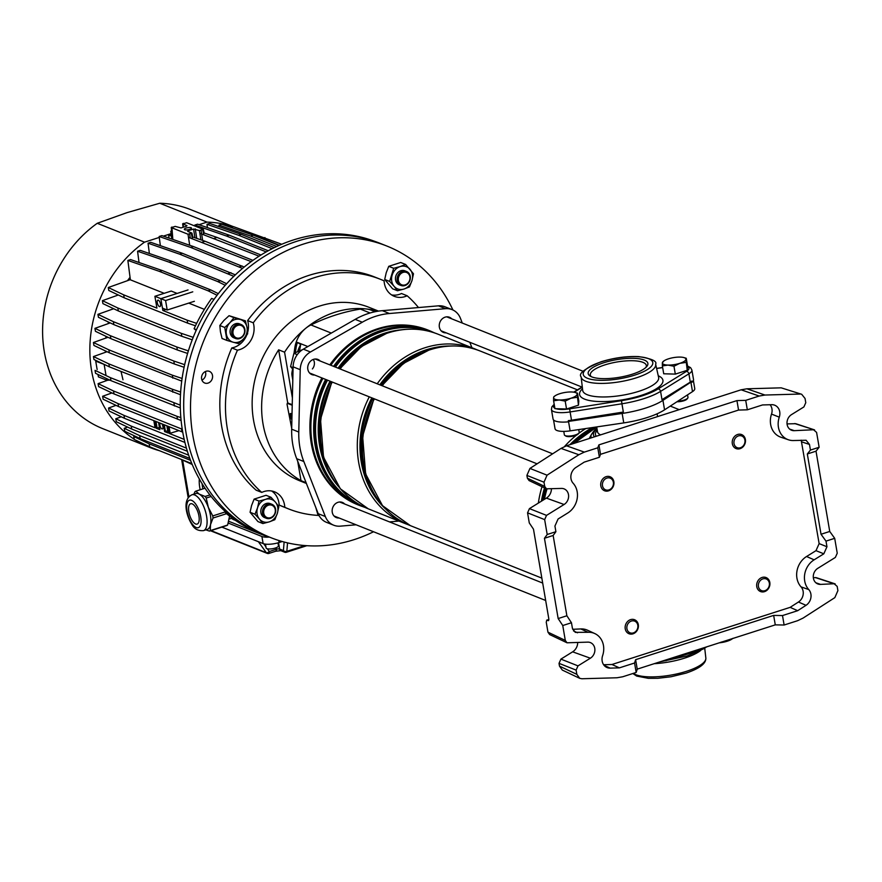 <?xml version="1.0" encoding="UTF-8"?>
<svg xmlns="http://www.w3.org/2000/svg" width="882" height="882" viewBox="0 0 882 882"><rect width="100%" height="100%" fill="white"/><g stroke="black" fill="none" stroke-linecap="round" stroke-linejoin="round"><path stroke-width="1.32" d="M579.683 678.313L562.33 670.088L559.486 666.119L576.839 674.344L579.683 678.313L581.844 678.754L616.959 677.773L622.725 676.77L636.176 672.459L634.566 662.999L619.396 667.861L611.954 664.499L790.14 607.356L797.67 610.697L806.016 605.317A10.044 8.644 111.8 0 0 810.9 594.115A10.044 8.644 111.8 0 0 808.739 589.551A18.831 16.207 -68.2 0 1 804.704 580.995A18.831 16.207 -68.2 0 1 814.13 559.816L823.821 553.808L815.993 550.666L819.135 543.61L801.187 440.173M790.14 607.356L798.442 602.02A9.636 8.291 111.8 0 0 803.127 591.271A9.636 8.291 111.8 0 0 801.065 586.894A19.239 16.56 -68.2 0 1 796.931 578.151A19.239 16.56 -68.2 0 1 806.567 556.509L815.993 550.666M770.063 404.739A9.636 8.291 111.8 0 1 771.959 408.917A9.636 8.291 111.8 0 1 771.518 414.088L779.28 417.164A10.044 8.644 111.8 0 0 779.732 411.762A10.044 8.644 111.8 0 0 774.385 405.092A10.044 8.644 111.8 0 0 771.717 404.695L762.5 404.948L747.33 409.81L738.554 410.064L736.944 400.604L598.911 444.87L597.776 447.802L584.325 452.113L578.835 454.726L547.049 475.189L543.996 482.2L544.712 486.423L546.421 488.804L561.349 488.43A8.787 7.563 -68.2 0 1 564.436 489.025A8.787 7.563 -68.2 0 1 568.614 496.379A8.787 7.563 -68.2 0 1 564.094 504.493L546.542 515.386L544.657 519.619L527.557 512.85L529.443 508.616L546.542 515.386M619.396 667.861L610.179 668.126A10.044 8.644 111.8 0 1 606.794 667.442A10.044 8.644 111.8 0 1 602.615 655.657A18.831 16.207 111.8 0 0 603.464 645.536A18.831 16.207 111.8 0 0 594.788 633.563A18.831 16.207 111.8 0 0 588.151 632.295L575.262 632.35L572.429 628.381L571.459 622.747L562.76 625.536L565.296 640.409L567.005 642.791L587.621 642.14A8.787 7.563 111.8 0 1 590.719 642.735A8.787 7.563 111.8 0 1 594.766 648.325A8.787 7.563 111.8 0 1 590.367 658.204L577.997 665.877L576.111 670.111L559.023 663.352L560.908 659.119L577.997 665.877M594.788 633.563L587.544 630.222A19.239 16.56 111.8 0 0 580.764 628.932L572.661 629.307M815.894 582.782L820.547 584.391A8.787 7.563 -68.2 0 1 818.077 584.038A8.787 7.563 -68.2 0 1 813.402 578.206A8.787 7.563 -68.2 0 1 817.801 568.328L835.353 557.435L837.239 553.201L834.703 538.329L825.993 541.118L826.963 546.752L823.821 553.808M560.908 659.119L572.639 651.831A9.79 8.423 111.8 0 0 577.688 642.614M576.839 674.344L576.111 670.111M636.176 672.459L637.245 669.129L775.278 624.864L773.657 615.404L635.624 659.67L634.566 662.999M813.325 577.633L816.313 577.677L835.155 583.884L834.118 583.741L837.172 586.387L837.9 590.62L834.846 597.621L803.061 618.095L797.571 620.707L784.12 625.018L775.278 624.864M759.17 396.04L741.123 389.8L746.889 388.797L764.937 395.037L759.17 396.04L745.709 400.351L736.944 400.604M741.123 389.8L566.509 445.796L584.325 452.113M571.459 622.747L566.872 615.768L553.146 535.484L555.903 531.703L554.932 526.058L558.074 519.002L567.765 512.993A18.831 16.207 -68.2 0 0 573.146 483.259A10.044 8.644 111.8 0 1 575.88 467.493L584.226 462.124L599.396 457.262L597.776 447.802M555.903 531.703L547.193 534.492L544.657 519.619M797.67 610.697L782.499 615.559L773.657 615.404M599.396 457.262L600.521 454.329L738.554 410.064M543.996 482.2L526.896 475.42L527.37 478.187L544.712 486.423M526.896 475.42L529.95 468.419L547.049 475.189M578.835 454.726L561.018 448.409L529.95 468.419M561.018 448.409L566.509 445.796M746.889 388.797L781.209 387.837L801.683 394.287L781.209 387.837M787.053 423.911L795.729 423.691L814.56 429.898L794.693 423.547M559.486 666.119L559.023 663.352M567.005 642.791L549.651 634.555L547.954 632.173L546.234 622.108L546.928 620.222L548.67 620.498M548.417 620.696L548.802 618.8L533.478 529.178L529.277 522.916L527.557 512.85M551.415 488.904A9.79 8.423 -68.2 0 1 546.366 498.121L529.443 508.616M546.421 488.804L529.068 480.569L527.37 478.187M548.869 619.605L546.608 620.211L548.869 619.484M553.146 535.484L544.448 538.274L558.163 618.558L562.76 625.536M544.448 538.274L547.193 534.492M834.703 538.329L829.742 531.46L816.015 451.176L819.135 447.273L816.589 432.401L813.535 429.755L794.274 430.67A8.787 7.563 111.8 0 1 791.804 430.328A8.787 7.563 111.8 0 1 786.998 423.106A8.787 7.563 111.8 0 1 791.529 414.606L803.899 406.933L805.773 402.699L805.057 398.477L801.683 394.287M784.12 625.018L782.499 615.559M820.547 584.391L834.118 583.741L815.277 577.534M816.015 451.176L807.317 453.976L821.032 534.26L825.993 541.118M807.317 453.976L810.437 450.074L809.467 444.429L801.749 441.893M764.937 395.037L800.051 394.056M747.33 409.81L745.709 400.351M779.28 417.164A18.831 16.207 111.8 0 0 788.431 439.787A18.831 16.207 111.8 0 0 793.734 440.526L806.093 440.25L809.467 444.429M819.135 447.273L810.437 450.074M611.954 664.499L603.63 664.741M771.518 414.088A19.239 16.56 111.8 0 0 780.879 437.218L788.431 439.787M829.742 531.46L821.032 534.26M566.872 615.768L558.163 618.558M600.521 454.329L598.911 444.87M637.245 669.129L635.624 659.67M333.572 366.361A94.021 80.946 -68.2 0 1 381.388 330.309A94.021 80.946 -68.2 0 1 431.386 331.544L428.63 330.441A94.021 80.946 111.8 0 0 378.632 329.207A94.021 80.946 111.8 0 0 330.816 365.258M589.198 438.519L591.249 434.815M322.889 378.323A94.021 80.946 111.8 0 0 358.908 505.099L361.664 506.191A94.021 80.946 -68.2 0 1 325.645 379.414M692.502 391.619L690.893 382.16L662.944 400.373A47.077 13.88 -9.7 0 1 622.152 413.449L623.761 422.908A47.077 13.88 -9.7 0 0 664.554 409.832L692.502 391.619A15.689 4.631 -9.7 0 0 694.751 388.598L693.373 380.517M553.532 419.898L555.043 428.762A15.689 4.631 -9.7 0 0 570.136 430.868L623.761 422.908M622.152 413.449L568.515 421.409L570.136 430.868M591.37 437.825A38.124 11.234 170.3 0 1 591.293 434.727C593.509 431.287 595.152 429.413 596.21 429.115L596.21 429.115A3.142 2.569 54.2 0 1 597.004 428.762M320.199 361.025A8.159 7.023 111.8 0 0 317.917 359.437A8.159 7.023 111.8 0 0 313.584 359.327A8.159 7.023 111.8 0 0 307.763 366.835A8.159 7.023 111.8 0 0 311.875 374.596A8.159 7.023 111.8 0 0 314.609 375.015M344.642 503.997A8.159 7.023 111.8 0 0 342.359 502.409A8.159 7.023 111.8 0 0 338.027 502.31A8.159 7.023 111.8 0 0 332.194 509.818A8.159 7.023 111.8 0 0 336.307 517.569A8.159 7.023 111.8 0 0 339.052 517.988M451.727 318.843A8.159 7.023 111.8 0 0 449.445 317.255A8.159 7.023 111.8 0 0 445.112 317.156A8.159 7.023 111.8 0 0 439.291 324.664A8.159 7.023 111.8 0 0 443.392 332.415A8.159 7.023 111.8 0 0 446.138 332.834M375.137 311.721L371.543 310.288A27.452 23.638 111.8 0 0 366.14 308.943A27.452 23.638 111.8 0 0 360.363 309.097A200.853 172.916 111.8 0 0 335.325 315.106A200.853 172.916 111.8 0 0 310.938 324.951A27.452 23.638 111.8 0 0 305.701 328.325A93.404 80.405 -68.2 0 1 334.84 312.272A93.404 80.405 -68.2 0 1 366.14 308.943A93.404 80.405 -68.2 0 1 377.827 311.225M363.031 506.72A94.154 81.056 -68.2 0 1 358.864 505.21A94.154 81.056 -68.2 0 1 322.79 378.279M330.717 365.225A94.154 81.056 -68.2 0 1 378.61 329.085A94.154 81.056 -68.2 0 1 428.674 330.331A94.154 81.056 -68.2 0 1 432.742 332.106M358.412 505.033A94.154 81.056 -68.2 0 1 357.971 504.857A94.154 81.056 -68.2 0 1 321.897 377.926M329.824 364.861A94.154 81.056 -68.2 0 1 377.717 328.732A94.154 81.056 -68.2 0 1 427.792 329.978A94.154 81.056 -68.2 0 1 428.233 330.155M452.091 309.626L444.969 306.782A18.831 16.207 111.8 0 0 438.409 305.833L382.314 310.673A75.323 64.849 111.8 0 0 368.478 313.474A75.323 64.849 111.8 0 0 355.17 319.372L303.342 349.151A18.831 16.207 111.8 0 0 293.111 366.846L291.666 429.192A75.323 64.849 111.8 0 0 296.705 458.695L318.204 513.677A18.831 16.207 111.8 0 0 326.549 522.365L333.672 525.198A18.831 16.207 -68.2 0 1 325.326 516.521L303.827 461.529A75.323 64.849 -68.2 0 1 298.778 432.037L300.222 369.69A18.831 16.207 -68.2 0 1 310.453 351.995L362.293 322.217A75.323 64.849 -68.2 0 1 375.6 316.318A75.323 64.849 -68.2 0 1 389.436 313.518L445.531 308.678A18.831 16.207 -68.2 0 1 452.091 309.626A18.831 16.207 -68.2 0 1 460.437 318.303L462.289 323.066M306.385 483.446L299.825 480.833A93.404 80.405 -68.2 0 1 252.781 392.06A93.404 80.405 -68.2 0 1 319.416 306.12A93.404 80.405 -68.2 0 1 369.084 307.344L378.532 311.114M306.076 482.675L301.005 480.646A93.404 80.405 -68.2 0 1 278.646 349.823L284.577 352.194A93.404 80.405 -68.2 0 1 305.701 328.325A27.452 23.638 111.8 0 0 294.82 347.795L294.015 353.252M292.383 397.881L284.577 352.194M469.808 342.282L471.936 347.74M398.851 521.042A75.323 64.849 -68.2 0 1 396.327 521.317L389.491 521.901M356.074 524.79L340.22 526.157A18.831 16.207 -68.2 0 1 333.672 525.198M307.851 346.56L297.454 342.414A27.452 23.638 111.8 0 0 296.01 348.269L295.371 352.546M301.005 480.646L297.686 461.187M287.764 403.151L278.646 349.823M297.719 351.444A27.618 23.781 -68.2 0 1 300.696 344.564M300.707 344.509L297.454 342.414M210.192 371.774A6.273 5.402 111.8 0 0 209.387 371.366A6.273 5.402 111.8 0 0 202.254 374.707A6.273 5.402 111.8 0 0 203.929 382.601A6.273 5.402 111.8 0 0 204.734 383.02A6.273 5.402 111.8 0 0 211.867 379.679A6.273 5.402 111.8 0 0 210.192 371.774M246.773 335.017A20.088 17.287 -68.2 0 1 231.801 347.938L237.445 350.187A20.088 17.287 111.8 0 0 253.266 322.823A123.656 106.457 -68.2 0 1 380.296 279.252A123.656 106.457 -68.2 0 1 384.1 280.873A20.088 17.287 111.8 0 0 391.751 295.018A20.088 17.287 111.8 0 0 394.32 296.341A20.088 17.287 111.8 0 0 407.153 295.768L401.519 293.519A20.088 17.287 -68.2 0 1 391.619 294.93M373.538 531.758A156.919 135.089 -68.2 0 1 270.642 537.579A156.919 135.089 -68.2 0 1 250.532 527.182A156.919 135.089 -68.2 0 1 208.659 329.736A156.919 135.089 -68.2 0 1 387 246.1A156.919 135.089 -68.2 0 1 407.098 256.497A156.919 135.089 -68.2 0 1 452.94 310.001M390.737 521.791A156.919 135.089 -68.2 0 1 390.164 522.177M270.642 537.579L263.817 534.856A156.919 135.089 -68.2 0 1 243.719 524.459A156.919 135.089 -68.2 0 1 201.835 327.013A156.919 135.089 -68.2 0 1 380.175 243.377L387 246.1M253.266 322.823L247.633 320.574A123.656 106.457 -68.2 0 1 374.663 277.003L380.296 279.252M407.153 295.768A123.656 106.457 -68.2 0 1 418.498 307.553M318.215 515.397A123.656 106.457 -68.2 0 1 288.601 508.925A123.656 106.457 -68.2 0 1 284.798 507.315A20.088 17.287 111.8 0 0 274.578 491.836A20.088 17.287 111.8 0 0 261.756 492.41L256.111 490.16A123.656 106.457 -68.2 0 1 231.801 347.938M288.601 508.925L282.968 506.676A123.656 106.457 -68.2 0 1 279.164 505.055L284.798 507.315M205.352 371.554A6.273 5.402 -68.2 0 1 201.934 380.109M247.633 320.574A20.088 17.287 -68.2 0 1 247.588 332.646M271.645 490.998A20.088 17.287 -68.2 0 1 279.164 505.055M261.756 492.41A123.656 106.457 -68.2 0 1 237.445 350.187M636.187 630.972A6.273 5.402 111.8 0 0 636.363 622.273A6.273 5.402 111.8 0 0 628.535 622.979A6.273 5.402 111.8 0 0 628.359 631.666A6.273 5.402 111.8 0 0 636.187 630.972M627.179 621.942A7.53 6.483 -68.2 0 1 634.566 619.737A7.53 6.483 -68.2 0 1 636.352 631.534A7.53 6.483 -68.2 0 1 628.976 633.728A7.53 6.483 -68.2 0 1 627.179 621.942M767.891 580.102A6.273 5.402 111.8 0 0 760.063 580.797A6.273 5.402 111.8 0 0 759.887 589.485A6.273 5.402 111.8 0 0 767.704 588.79A6.273 5.402 111.8 0 0 767.891 580.102M758.498 590.19A7.53 6.483 -68.2 0 1 757.892 580.896A7.53 6.483 -68.2 0 1 766.083 577.556A7.53 6.483 -68.2 0 1 768.09 578.923A7.53 6.483 -68.2 0 1 768.696 588.217A7.53 6.483 -68.2 0 1 760.505 591.546A7.53 6.483 -68.2 0 1 758.498 590.19M735.632 437.825A6.273 5.402 111.8 0 0 735.445 446.512A6.273 5.402 111.8 0 0 743.272 445.818A6.273 5.402 111.8 0 0 743.449 437.119A6.273 5.402 111.8 0 0 735.632 437.825M743.438 446.38A7.53 6.483 -68.2 0 1 736.062 448.574A7.53 6.483 -68.2 0 1 734.265 436.788A7.53 6.483 -68.2 0 1 741.652 434.583A7.53 6.483 -68.2 0 1 743.438 446.38M603.916 488.694A6.273 5.402 111.8 0 0 611.744 487.989A6.273 5.402 111.8 0 0 611.921 479.301A6.273 5.402 111.8 0 0 604.104 480.006A6.273 5.402 111.8 0 0 603.916 488.694M612.13 478.132A7.53 6.483 -68.2 0 1 612.725 487.426A7.53 6.483 -68.2 0 1 604.534 490.756A7.53 6.483 -68.2 0 1 602.527 489.389A7.53 6.483 -68.2 0 1 601.932 480.095A7.53 6.483 -68.2 0 1 610.124 476.765A7.53 6.483 -68.2 0 1 612.13 478.132M315.844 507.635L318.06 515.331L319.196 515.783M313.286 359.437A7.53 6.483 -68.2 0 1 312.393 368.941M302.526 349.647L293.915 353.296L290.575 366.614L293.045 369.459M293.915 353.296L297.278 354.641M290.575 366.614L293.089 367.618M291.997 414.606A3.142 1.301 -107.8 0 0 290.939 413.548A3.142 1.301 -107.8 0 0 290.487 413.515A3.142 1.301 -107.8 0 0 290.057 416.348A3.142 1.301 -107.8 0 0 291.887 419.435M292.802 380.142L291.942 375.159A7.276 6.273 -68.2 0 1 291.975 372.38L292.615 368.985M299.538 350.705L300.674 344.697A1.257 0.617 96.9 0 1 301.049 343.848M287.973 403.162L292.229 404.629M292.218 405.246L287.422 403.339L287.036 404.276L291.666 428.167M291.909 418.355A3.142 1.301 72.2 0 1 290.983 413.57M267.246 536.157A156.919 135.089 -68.2 0 1 260.135 533.312A156.919 135.089 -68.2 0 1 186.025 432.72A156.919 135.089 -68.2 0 1 235.582 279.351A156.919 135.089 -68.2 0 1 376.449 241.966A156.919 135.089 -68.2 0 1 383.56 244.799M260.135 533.312L256.629 531.769A156.787 134.979 -68.2 0 1 253.487 530.325A156.787 134.979 -68.2 0 1 227.942 513.82A156.787 134.979 -68.2 0 1 182.585 431.265A156.787 134.979 -68.2 0 1 196.477 329.703A156.787 134.979 -68.2 0 1 214.006 299.384A156.787 134.979 -68.2 0 1 372.843 240.665L376.449 241.966M196.157 330.397L194.095 328.754L196.477 329.703M194.095 328.754A156.787 134.979 -68.2 0 1 211.636 298.436L214.006 299.384M253.487 530.325L251.105 529.376A156.787 134.979 -68.2 0 1 225.572 512.883L225.946 512.1M225.572 512.883L227.942 513.82M189.63 229.408A3.638 1.069 -9.7 0 0 191.493 228.107A3.638 1.069 -9.7 0 0 186.19 228.03A3.638 1.069 -9.7 0 0 184.316 229.331A3.638 1.069 -9.7 0 0 189.63 229.408M203.235 229.353L186.62 222.727L182.817 223.94L186.973 225.605L186.477 226.189L181.03 227.931L175.198 226.387L171.395 227.611L188.009 234.237L191.813 233.013L187.657 231.36L188.153 230.775L193.588 229.033L199.431 230.577L203.235 229.353L202.739 229.937L203.786 234.667M171.891 227.027L172.828 239.419M192.452 238.702L191.317 233.598L191.813 233.013M187.657 231.36L188.153 230.775L188.34 231.635M183.313 223.355L183.213 227.236M186.973 225.605L186.477 226.189M159.289 237.423L144.527 242.164L97.252 223.289A118.001 101.584 111.8 0 0 65.654 255.989A118.001 101.584 111.8 0 0 64.386 257.919A118.001 101.584 111.8 0 0 57.617 269.638A118.001 101.584 111.8 0 0 56.569 271.711A118.001 101.584 111.8 0 0 81.287 416.293A118.001 101.584 111.8 0 0 82.886 417.517A118.001 101.584 111.8 0 0 92.764 423.9A118.001 101.584 111.8 0 0 94.517 424.848A118.001 101.584 111.8 0 0 102.841 428.685L150.116 447.56A118.001 101.584 111.8 0 0 159.399 450.68M97.252 223.289L126.964 212.65L159.763 203.246L207.038 222.11L199.023 224.69M144.527 242.164A118.001 101.584 111.8 0 0 134.207 439.236M135.42 440.019A118.001 101.584 111.8 0 0 150.116 447.56M233.091 226.707A118.001 101.584 111.8 0 0 207.038 222.11M171.097 233.642L163.346 236.122M233.289 226.641L190.347 209.497A118.001 101.584 111.8 0 0 159.763 203.246M188.031 289.935L160.833 298.656L162.453 308.116L167.194 310.012L165.584 300.553L154.901 296.286L156.919 308.116L123.701 294.853L108.277 287.521L130.349 279.649M192.772 291.832L165.584 300.553M194.393 301.291L167.194 310.012M265.449 544.128L266.099 547.942A6.273 1.852 -9.7 0 0 275.25 548.064A6.273 1.852 -9.7 0 0 278.469 545.826L277.962 542.86M282.24 541.515L279.087 542.518A11.929 3.517 170.3 0 1 263.123 543.588L221.856 527.116M269.385 537.083A11.929 3.517 170.3 0 1 261.91 536.488L228.074 522.993M267.323 548.78L269.308 551.515A2.514 1.125 144.1 0 1 266.342 552.705L258.371 541.691M287.532 542.871L286.837 551.338A2.514 1.61 -175.3 0 1 283.42 550.566L284.125 542.022M199.321 479.003A21.344 8.853 -107.8 0 0 199.784 487.702A21.344 8.853 -107.8 0 0 200.181 489.753M202.077 483.667A21.344 8.853 -107.8 0 0 202.507 486.831A21.344 8.853 -107.8 0 0 202.904 488.882M192.21 464.483L181.67 459.621L188.164 497.646M266.882 536.08A8.787 2.591 170.3 0 1 264.622 535.617L228.471 521.185M122.995 379.778L121.032 371.498M106.557 378.543L106.843 380.252L109.952 380.164M106.843 380.252L98.409 376.879L97.99 374.475M104.418 364.487L95.719 361.146L97.152 369.58M104.153 364.509L106.049 375.589M96.645 360.793L95.719 361.146M171.428 236.167L168.638 235.053L169.013 238.096M171.174 234.237L168.638 235.053M160.182 423.184A3.142 1.301 -107.8 0 0 159.951 425.367A3.142 1.301 -107.8 0 0 162.387 428.95A3.142 1.301 -107.8 0 0 162.916 426.557A3.142 1.301 -107.8 0 0 161.847 423.845M160.48 304.025A3.385 1.4 -107.8 0 0 157.845 300.156A3.385 1.4 -107.8 0 0 157.283 302.747A3.385 1.4 -107.8 0 0 159.918 306.616A3.385 1.4 -107.8 0 0 160.48 304.025M130.051 277.312A100.427 86.458 111.8 0 0 127.515 280.652M112.664 308.259A100.427 86.458 111.8 0 0 112.312 309.218M108.453 322.062A100.427 86.458 111.8 0 0 108.078 323.661M105.994 336.329A100.427 86.458 111.8 0 0 105.818 338.082M105.399 350.904A100.427 86.458 111.8 0 0 105.443 352.293M159.422 427.483L156.301 428.266L155.078 421.144M158.639 422.566L159.863 429.688L156.301 428.266M178.87 430.637L169.355 433.481L168.131 426.348M184.195 439.401L169.355 433.481M166.952 425.874L168.164 433.007L164.603 431.585L163.391 424.451M167.723 430.802L164.603 431.585M110.448 377.683L95.024 370.352L95.532 373.307L110.956 380.638L110.448 377.683L180.259 405.147M110.36 335.689L173.82 361.025L174.327 363.979L110.856 338.644L110.36 335.689L94.925 328.358L110.228 322.9M110.856 338.644L95.432 331.312L94.925 328.358M173.82 361.025L184.658 364.674M174.327 363.979L184.095 367.265M113.359 321.676L113.866 324.631L177.337 349.967L176.83 347.012L113.359 321.676L97.935 314.345L113.668 308.733M113.866 324.631L98.442 317.3L97.935 314.345M176.83 347.012L188.373 350.893M177.337 349.967L187.601 353.428M208.097 290.817L210.809 289.946L162.178 270.531L159.455 271.402L208.097 290.817L217.06 295.261M162.178 270.531L130.591 259.573L127.868 260.444L159.455 271.402M210.809 289.946L218.295 293.651M204.392 309.362L188.726 303.11M164.184 293.309L130.371 279.815L127.868 260.444M165.915 309.494L162.85 310.475L187.171 320.188L187.679 323.143L124.208 297.807L108.784 290.476L108.277 287.521M124.208 297.807L123.701 294.853M162.85 310.475L160.833 298.656L177.15 293.419L171.218 291.06L154.901 296.286M187.171 320.188L196.653 323.374M187.679 323.143L195.484 325.767M117.835 307.994L181.306 333.341L181.813 336.296L118.342 310.949L117.835 307.994L102.411 300.663L118.298 294.996M118.342 310.949L102.918 303.617L102.411 300.663M181.306 333.341L193.202 337.343M181.813 336.296L192.232 339.802M140.293 250.356L137.57 251.227L169.157 262.175L171.869 261.304L140.293 250.356M169.157 262.175L217.788 281.601L220.511 280.73L171.869 261.304M217.788 281.601L225.263 285.294M220.511 280.73L226.641 283.75M139.025 262.505L137.57 251.227M149.378 253.509L148.055 243.2L150.767 242.33L182.354 253.288L179.63 254.159L233.818 276.32M235.351 274.853L182.354 253.288M148.055 243.2L179.63 254.159M230.996 272.703L228.273 273.574M160.359 245.659L159.168 236.497L190.755 247.456L242.539 268.426M159.168 236.497L161.891 235.626L193.478 246.574L190.755 247.456M244.204 267.037L193.478 246.574M242.109 266L239.397 266.871M251.006 261.568L188.483 237.335M171.803 239.066L170.777 231.194L171.736 231.525M192.011 236.74L205.087 241.271L202.364 242.142M252.914 260.366L205.087 241.271M171.659 230.908L170.777 231.194M259.099 256.188L199.839 233.3M203.345 232.694L217.027 237.445L214.315 238.316M260.995 254.997L217.027 237.445M194.977 226.057L194.856 225.053L226.431 236.012L266.221 251.888M194.856 225.053L197.568 224.182L229.155 235.141L226.431 236.012M268.26 250.753L229.155 235.141M281.722 244.259L233.377 226.608L230.864 227.424M255.802 236.2L262.252 238.438L264.964 237.567M279.362 245.273L262.252 238.438M278.966 245.45L253.288 235.196L250.565 236.067L276.672 246.497M253.288 235.196L221.702 224.237L218.979 225.119L250.565 236.067M219.188 226.718L218.979 225.119M207.413 227.6L206.994 224.304L238.57 235.251L272.196 248.68M206.994 224.304L209.707 223.433L241.293 234.38L238.57 235.251M274.379 247.588L241.293 234.38M172.828 378.124L172.321 375.17L108.861 349.834L93.426 342.503L93.933 345.457L109.357 352.789L181.725 381.112M93.426 342.503L108.012 337.299M172.321 375.17L182.089 378.455M109.357 352.789L108.861 349.834M172.861 392.192L172.354 389.238L108.883 363.902L93.459 356.56L93.966 359.525L109.39 366.857L180.479 394.75M93.459 356.56L107.086 351.709M172.354 389.238L180.645 392.027M109.39 366.857L108.883 363.902M110.956 380.638L180.314 407.958M174.427 405.974L173.919 403.019M177.491 419.27L176.984 416.315L113.513 390.98L98.089 383.648L98.597 386.603L114.021 393.934L181.108 420.493M98.089 383.648L107.67 380.23M176.984 416.315L180.843 417.616M114.021 393.934L113.513 390.98M182.023 431.893L181.516 428.939L118.045 403.603L102.621 396.272L103.128 399.226L118.552 406.558L182.728 432.136M102.621 396.272L111.937 392.942M181.516 428.939L182.243 429.181M118.552 406.558L118.045 403.603M184.911 442.444L124.483 418.322L109.048 410.99L108.552 408.024L116.027 405.356M153.898 420.67L155.111 427.792L123.976 415.367L108.552 408.024M124.483 418.322L123.976 415.367M187.381 451.264L131.716 429.049L116.292 421.717L115.785 418.752L121.275 416.8M186.433 448.133L131.209 426.094L115.785 418.752M131.716 429.049L131.209 426.094M191.846 463.634L149.675 446.799L134.251 439.457L133.744 436.502L134.913 436.094M190.534 460.349L149.168 443.833L133.744 436.502M149.675 446.799L149.168 443.833M189.806 458.408L140.161 438.586L124.726 431.254L124.23 428.299L127.603 427.086M188.66 455.189L139.654 435.631L124.23 428.299M140.161 438.586L139.654 435.631M205.021 488.209L195.837 491.153L199.343 494.174A18.831 7.806 -107.8 0 0 195.749 493.556L191.945 494.78A18.831 7.806 72.2 0 1 200.39 500.326A18.831 7.806 72.2 0 1 206.939 518.781A18.831 7.806 72.2 0 1 203.444 530.644L207.259 529.421A18.831 7.806 -107.8 0 0 210.511 524.68A18.831 7.806 -107.8 0 0 208.339 507.359A18.831 7.806 -107.8 0 0 204.205 499.113A18.831 7.806 -107.8 0 0 199.343 494.174L205.12 496.456L209.894 494.934M211.118 496.489L206.212 498.054A21.113 8.754 -107.8 0 0 205.671 497.239A21.113 8.754 -107.8 0 0 205.12 496.456M195.418 506.918A10.672 4.421 -107.8 0 0 190.633 503.765A10.672 4.421 -107.8 0 0 188.649 510.491A10.672 4.421 -107.8 0 0 192.364 520.942A10.672 4.421 -107.8 0 0 197.149 524.095A10.672 4.421 -107.8 0 0 199.123 517.37A10.672 4.421 -107.8 0 0 195.418 506.918M227.633 525.033A21.113 8.754 72.2 0 1 226.806 525.529L209.453 531.096A21.113 8.754 -107.8 0 0 210.28 530.589L227.633 525.033L229.574 516.113M195.837 491.153A21.113 8.754 -107.8 0 0 195.01 491.649L193.842 494.174M206.212 498.054L208.339 507.359L212.76 515.926L225.616 511.803M226.542 513.688L213.025 518.032L210.511 524.68L210.28 530.589M213.025 518.032A21.113 8.754 -107.8 0 0 212.76 515.926M209.453 531.096L205.87 529.862M231.558 518.329A18.831 7.806 -107.8 0 0 233.046 519.388A18.831 7.806 -107.8 0 0 235.053 520.115M235.946 520.722L231.492 518.351M269.275 504.989A6.626 5.711 111.8 0 0 263.663 512.354A6.626 5.711 111.8 0 0 269.727 517.877A6.626 5.711 111.8 0 0 275.338 510.513A6.626 5.711 111.8 0 0 269.275 504.989M269.33 518.583A7.53 6.483 -68.2 0 1 266.287 518.263A7.53 6.483 -68.2 0 1 262.571 510.568A7.53 6.483 -68.2 0 1 268.823 503.942A7.53 6.483 -68.2 0 1 271.865 504.272A7.53 6.483 -68.2 0 1 275.581 511.968A7.53 6.483 -68.2 0 1 269.33 518.583M265.482 517.866A7.53 6.483 -68.2 0 1 260.896 512.696A7.53 6.483 -68.2 0 1 263.729 504.923A7.53 6.483 -68.2 0 1 271.017 504.008M257.092 513.919A11.929 10.264 111.8 0 0 259.44 519.09L254.986 514.228L257.522 507.856A11.929 10.264 111.8 0 0 257.092 513.919M259.44 519.09A11.929 10.264 111.8 0 0 269.352 521.835A11.929 10.264 111.8 0 0 277.334 513.357A11.929 10.264 111.8 0 0 275.416 502.123A11.929 10.264 111.8 0 0 265.504 499.377L270.972 497.261L275.416 502.123L278.855 506.577L277.334 513.357L274.809 519.73L269.352 521.835L262.88 523.555L259.44 519.09M257.522 507.856A11.929 10.264 -68.2 0 1 265.504 499.377L259.032 501.086L257.522 507.856M270.972 497.261L266.044 495.287L254.115 499.124L251.59 505.496L250.069 512.266L257.952 521.582L262.88 523.555M250.069 512.266L254.986 514.228M254.115 499.124L259.032 501.086M400.13 285.062A7.53 6.483 -68.2 0 1 395.544 279.903A7.53 6.483 -68.2 0 1 398.366 272.13A7.53 6.483 -68.2 0 1 405.665 271.204M405.61 264.457L413.493 273.784L411.982 280.553A11.929 10.264 111.8 0 0 412.401 274.5A11.929 10.264 111.8 0 0 410.053 269.319A11.929 10.264 111.8 0 0 400.152 266.573L405.61 264.457L400.682 262.494L388.753 266.32L386.228 272.692L384.706 279.473L392.589 288.789L397.517 290.751L394.078 286.297A11.929 10.264 111.8 0 0 403.989 289.042L397.517 290.751M400.152 266.573A11.929 10.264 111.8 0 0 392.159 275.063A11.929 10.264 111.8 0 0 394.078 286.297L389.635 281.435L393.681 268.293L400.152 266.573M411.982 280.553A11.929 10.264 -68.2 0 1 403.989 289.042L409.457 286.926L411.982 280.553M388.753 266.32L393.681 268.293M384.706 279.473L389.635 281.435M234.755 338.104A7.53 6.483 -68.2 0 1 230.07 331.191A7.53 6.483 -68.2 0 1 235.483 323.749A7.53 6.483 -68.2 0 1 240.29 324.245M234.777 319.615A11.929 10.264 111.8 0 0 229.871 322.768L233.984 317.674L240.202 319.46A11.929 10.264 111.8 0 0 234.777 319.615M229.871 322.768A11.929 10.264 111.8 0 0 226.365 334.157A11.929 10.264 111.8 0 0 233.201 342.227A11.929 10.264 111.8 0 0 243.531 338.909A11.929 10.264 111.8 0 0 247.037 327.531L247.644 333.815L243.531 338.909L238.416 343.616L233.201 342.227L226.972 340.441L224.756 327.476L229.871 322.768M240.202 319.46A11.929 10.264 -68.2 0 1 247.037 327.531L245.417 320.839L240.202 319.46M245.417 320.839L229.055 315.701L223.94 320.409L219.827 325.502L220.434 331.786L222.044 338.479L226.972 340.441M229.055 315.701L233.984 317.674M219.827 325.502L224.756 327.476M404.375 285.084A6.626 5.711 111.8 0 0 409.987 277.72A6.626 5.711 111.8 0 0 403.923 272.196A6.626 5.711 111.8 0 0 398.311 279.561A6.626 5.711 111.8 0 0 404.375 285.084M403.46 271.149A7.53 6.483 -68.2 0 1 406.514 271.469A7.53 6.483 -68.2 0 1 410.229 279.164A7.53 6.483 -68.2 0 1 403.978 285.79A7.53 6.483 -68.2 0 1 400.924 285.459A7.53 6.483 -68.2 0 1 397.209 277.764A7.53 6.483 -68.2 0 1 403.46 271.149M244.612 330.75A6.626 5.711 111.8 0 0 238.548 325.226A6.626 5.711 111.8 0 0 232.936 332.591A6.626 5.711 111.8 0 0 239 338.115A6.626 5.711 111.8 0 0 244.612 330.75M231.712 332.547A7.53 6.483 -68.2 0 1 241.139 324.51A7.53 6.483 -68.2 0 1 244.987 330.452A7.53 6.483 -68.2 0 1 235.56 338.501A7.53 6.483 -68.2 0 1 231.712 332.547M721.123 642.118L727.264 641.203A11.929 3.517 -9.7 0 0 731.674 639.252A11.929 3.517 -9.7 0 0 731.884 639.108A11.929 3.517 -9.7 0 0 732.082 638.965M719.315 642.813A11.929 3.517 -9.7 0 0 727.264 641.203L733.063 638.292M603.718 362.767A30.286 8.93 170.3 0 1 636.528 358.489A30.286 8.93 170.3 0 1 646.892 366.339A30.286 8.93 170.3 0 1 632.339 374.188A30.286 8.93 170.3 0 1 590.091 376.041A30.286 8.93 170.3 0 1 603.718 362.767M645.988 367.32A28.4 8.368 -9.7 0 0 646.33 365.468A28.4 8.368 -9.7 0 0 604.909 364.894A28.4 8.368 -9.7 0 0 590.334 375.037A28.4 8.368 -9.7 0 0 591.26 376.669M604.633 415.003A47.077 13.88 -9.7 0 0 645.525 408.101A47.077 13.88 -9.7 0 0 668.203 395.809M692.05 382.193A18.831 5.546 -9.7 0 0 693.506 379.481L691.896 370.021A18.831 5.546 170.3 0 1 688.897 373.836L690.308 382.115A18.831 5.546 -9.7 0 0 691.841 381.013L692.05 382.193L690.275 382.138M555.991 408.697A16.317 4.807 -9.7 0 0 569.684 408.829L570.103 411.938A18.831 5.546 170.3 0 1 551.437 409.502L553.047 418.961A18.831 5.546 -9.7 0 0 568.482 421.817L568.284 420.637A18.831 5.546 170.3 0 0 571.514 420.218L623.342 412.059L621.931 403.78L570.103 411.938L571.514 420.218M568.581 420.604L568.482 421.817M569.684 408.829L621.512 400.66A44.563 13.131 -9.7 0 0 642.317 395.798A44.563 13.131 -9.7 0 0 658.093 388.929A2.514 1.94 58.2 0 1 660.574 391.387L661.996 399.656L690.308 382.115M577.126 397.308L570.996 398.223A11.929 3.517 170.3 0 1 565.064 399.579A11.929 3.517 170.3 0 1 559.221 399.965L553.598 400.803L554.943 408.664L566.542 409.005L565.197 401.134L559.221 399.965A11.929 3.517 170.3 0 1 553.587 397.716L553.929 396.635L553.587 397.716A11.929 3.517 170.3 0 1 555.098 395.82A11.929 3.517 170.3 0 1 559.717 393.725A11.929 3.517 170.3 0 1 571.492 391.972A11.929 3.517 170.3 0 1 574.976 392.424A11.929 3.517 170.3 0 1 577.126 394.221L578.471 405.169L566.542 409.005M575.318 392.523L577.456 393.14L577.126 394.221A11.929 3.517 170.3 0 1 570.996 398.223L565.197 401.134M578.956 433.018L578.239 433.933A6.626 1.951 170.3 0 1 571.768 436.403A6.626 1.951 170.3 0 1 565.814 436.05L564.833 435.432A7.53 2.216 -9.7 0 0 571.602 435.829A7.53 2.216 -9.7 0 0 578.956 433.018A7.53 2.216 -9.7 0 0 579.209 432.279L578.746 429.589M563.774 431.386L564.359 434.815A7.53 2.216 -9.7 0 0 564.833 435.432M577.456 393.14L578.801 401.012L578.471 405.169M553.598 400.803L553.587 397.716M685.909 362.425L679.768 363.34A11.929 3.517 170.3 0 1 673.848 364.685A11.929 3.517 170.3 0 1 668.005 365.082L662.371 365.92L663.716 373.781L675.314 374.111L673.969 366.25L668.005 365.082A11.929 3.517 170.3 0 1 662.36 362.833L663.881 360.936A11.929 3.517 170.3 0 1 668.501 358.831A11.929 3.517 170.3 0 1 680.265 357.089A11.929 3.517 170.3 0 1 683.748 357.53A11.929 3.517 170.3 0 1 685.898 359.338L687.254 370.286L675.314 374.111M684.101 357.64L686.24 358.257L685.898 359.338A11.929 3.517 170.3 0 1 679.768 363.34L673.969 366.25M677.828 401.178A7.53 2.216 -9.7 0 0 680.375 400.935A7.53 2.216 -9.7 0 0 687.728 398.135L687.023 399.05A6.626 1.951 170.3 0 1 680.54 401.519A6.626 1.951 170.3 0 1 677.001 401.718M686.24 358.257L687.585 366.129L687.254 370.286M662.371 365.92L662.36 362.833A11.929 3.517 170.3 0 1 663.881 360.936M687.728 398.135A7.53 2.216 -9.7 0 0 687.982 397.396L687.541 394.849M801.065 586.894L808.739 589.551M580.764 628.932L588.151 632.295M572.639 651.831L590.367 658.204M547.954 632.173L565.296 640.409M819.135 543.61L826.963 546.752M546.366 498.121L564.094 504.493M789.611 429.071L794.274 430.67M798.442 602.02L806.016 605.317M604.093 665.348L610.179 668.126M573.465 630.873L577.523 632.791M806.567 556.509L814.13 559.816M596.32 436.237A33.395 9.845 170.3 0 1 597.279 430.416M596.684 426.921L597.511 431.739A30.881 9.107 -9.7 0 0 600.598 434.859M542.794 500.337A91.386 78.674 -68.2 0 1 545.627 488.43M572.418 443.9A91.386 78.674 -68.2 0 1 596.408 426.965M368.852 483.27A91.386 78.674 -68.2 0 1 372.987 398.322M380.98 385.291A91.386 78.674 -68.2 0 1 420.813 353.12M326.737 466.468A91.386 78.674 -68.2 0 1 330.871 381.509M338.864 368.478A91.386 78.674 -68.2 0 1 378.698 336.307M362.711 506.334A93.768 80.725 -68.2 0 1 326.45 379.734M334.388 366.692A93.768 80.725 -68.2 0 1 382.016 330.783A93.768 80.725 -68.2 0 1 432.246 332.172M431.695 332.007A93.713 80.681 111.8 0 0 382.149 330.882A93.713 80.681 111.8 0 0 334.543 366.747M326.605 379.8A93.713 80.681 111.8 0 0 362.204 506.07M400.472 329.901A92.147 79.325 111.8 0 0 384.585 333.231A92.147 79.325 111.8 0 0 338.038 368.147M335.447 367.11A93.713 80.681 -68.2 0 1 383.053 331.246A93.713 80.681 -68.2 0 1 431.552 331.963M339.779 368.841L361.278 346.648L387.54 332.911C404.97 327.465 421.783 327.883 437.99 334.179A94.021 80.946 111.8 0 0 387.992 332.944A94.021 80.946 111.8 0 0 340.176 368.996M449.963 346.009A92.456 79.601 111.8 0 0 426.568 349.713A92.456 79.601 111.8 0 0 379.8 384.817M377.22 383.791A94.021 80.946 -68.2 0 1 425.025 347.728A94.021 80.946 -68.2 0 1 475.023 348.963L477.548 350.033M381.895 385.655L403.383 363.461L429.655 349.724C447.086 344.278 463.899 344.697 480.106 350.992A94.021 80.946 111.8 0 0 430.107 349.757A94.021 80.946 111.8 0 0 382.292 385.809M431.386 331.544A94.021 80.946 -68.2 0 1 434.65 332.944L431.386 331.544M596.739 427.23A94.021 80.946 111.8 0 0 574.788 443.139M547.005 489.003A94.021 80.946 111.8 0 0 544.426 499.322M362.072 506.003A93.713 80.681 -68.2 0 1 327.509 380.164M330.055 381.178A92.147 79.325 111.8 0 0 338.126 486.092M332.249 382.06A94.021 80.946 111.8 0 0 368.268 508.826L405.301 523.621A94.021 80.946 -68.2 0 1 369.282 396.845M407.859 524.581A94.021 80.946 -68.2 0 1 405.301 523.621L407.859 524.581M371.829 397.859A92.456 79.601 111.8 0 0 385.092 508.506M374.365 398.862A94.021 80.946 111.8 0 0 410.384 525.639L541.846 578.129M538.362 503.082A94.021 80.946 -68.2 0 1 542 486.71M564.491 446.557A94.021 80.946 -68.2 0 1 576.596 435.058M578.559 433.525A94.021 80.946 -68.2 0 1 585.813 428.542M592.605 427.527A92.456 79.601 111.8 0 0 569.849 444.726M544.503 487.889A92.456 79.601 111.8 0 0 541.394 501.208M364.994 507.426A94.021 80.946 -68.2 0 1 361.664 506.191L364.994 507.426M597.059 429.071A35.412 10.441 -9.7 0 0 594.523 436.81M662.944 400.373L664.554 409.832M360.363 309.097L370.087 312.978M382.314 310.673L389.436 313.518M355.17 319.372L362.293 322.217M438.409 305.833L445.531 308.678M318.204 513.677L325.326 516.521M296.705 458.695L303.827 461.529M291.666 429.192L298.778 432.037M293.111 366.846L300.222 369.69M303.342 349.151L310.453 351.995M294.82 347.795L296.01 348.269M310.938 324.951L331.301 333.087M292.901 375.545L291.942 375.159M291.975 372.38L292.967 372.777M288.293 403.052L287.422 403.339M203.301 229.662L204.029 232.936M201.107 230.467L202.64 240.422M195.275 228.912L196.73 238.372M200.842 239.805L199.431 230.577M194.933 237.754L193.588 229.033M191.879 233.322L192.684 236.971M189.685 234.127L190.269 237.953M189.696 245.273L188.009 234.237M306.848 545.693L286.363 552.264A2.514 1.036 72.2 0 0 286.837 551.338L304.863 545.55M210.985 530.6L266.342 552.705A2.514 2.161 -68.2 0 0 267.191 553.367L210.522 530.755M268.525 553.4A2.514 2.161 -68.2 0 1 267.191 553.367A2.514 2.514 0 0 0 268.889 553.433A2.514 1.036 72.2 0 1 268.525 553.4M286.363 552.264A2.514 1.036 72.2 0 1 286 552.242A2.514 2.161 111.8 0 1 284.666 552.209L280.873 550.688A2.514 2.161 111.8 0 1 279.627 549.056L283.42 550.566A2.514 2.161 111.8 0 0 284.666 552.209A2.514 2.514 0 0 0 286.363 552.264M279.087 542.518L278.734 540.468M263.123 543.588L261.91 536.488M263.718 543.786L265.912 546.818M278.536 542.695L279.627 549.056A2.514 0.739 170.3 0 0 276.264 549.277A2.514 1.036 72.2 0 1 275.846 551.195L268.889 553.433A2.514 1.036 72.2 0 0 269.308 551.515L276.264 549.277L276.011 547.799M280.873 550.688L275.846 551.195A2.514 1.036 72.2 0 1 275.482 551.173M182.706 459.985A2.514 2.161 -68.2 0 0 182.728 460.702L188.891 496.742M164.295 424.815L165.441 431.53M169.046 426.712L170.193 433.426M155.993 421.508L157.139 428.211M191.824 523.423A14.432 5.987 -107.8 0 0 200.798 524.04A14.432 5.987 -107.8 0 0 195.958 504.438A14.432 5.987 -107.8 0 0 186.984 503.82A14.432 5.987 -107.8 0 0 191.824 523.423M671.555 658.126A47.077 13.88 -9.7 0 0 687.563 654.047A47.077 13.88 -9.7 0 0 700.65 648.799M665.976 660.805L665.734 659.99M654.235 663.683A38.521 11.356 -9.7 0 0 684.509 658.159A38.521 11.356 -9.7 0 0 700.749 650.409M633.32 673.374A37.783 11.135 -9.7 0 0 686.428 671.334A37.783 11.135 -9.7 0 0 705.843 658.016L704.707 648.083M706.658 646.87L703.483 648.843A2.514 1.94 -121.8 0 0 704.244 647.642M658.093 388.929L686.417 371.388A2.514 1.94 -121.8 0 1 688.897 373.836L660.574 391.387A47.077 13.88 170.3 0 1 643.904 398.642A47.077 13.88 170.3 0 1 621.931 403.78L621.512 400.66M658.622 377.364A38.521 11.356 170.3 0 1 638.888 391.299A38.521 11.356 170.3 0 1 582.682 390.34L581.139 376.901A37.783 11.135 170.3 0 0 636.264 377.849A37.783 11.135 170.3 0 0 655.624 364.178L658.622 377.364M658.27 375.798A42.292 12.469 170.3 0 1 641.236 395.368A42.292 12.469 170.3 0 1 593.564 401.156A42.292 12.469 170.3 0 1 582.506 388.742M634.698 375.126A35.28 10.397 170.3 0 1 587.456 378.279A35.28 10.397 170.3 0 1 601.359 361.818A35.28 10.397 170.3 0 1 648.59 358.676A35.28 10.397 170.3 0 1 634.698 375.126M686.417 371.388A16.317 4.807 -9.7 0 0 687.552 366.504M662.658 367.573L656.605 368.522M582.318 387.165L574.138 392.225M554.282 404.827A16.317 4.807 -9.7 0 0 554.866 408.234M657.575 416.591L657.101 413.801M480.106 350.992L577.434 389.844M437.99 334.179L475.023 348.963M543.929 499.631L546.586 488.871M574.028 443.392L596.695 426.976M410.384 525.639L382.501 505.651L365.633 473.954L362.634 436.127L373.957 398.708M368.268 508.826L340.386 488.837L323.518 457.141L320.519 419.314L331.841 381.895M591.293 434.727L589.849 438.31M596.21 429.115L596.971 428.575M358.864 505.21L357.971 504.857M428.674 330.331L427.792 329.978M542.695 583.068L339.614 501.99M545.671 600.477L334.035 515.981M581.955 387.055L441.121 330.827M679.206 409.656L670.287 406.095M583.211 371.333L446.711 316.836M537.083 463.822L309.593 373.009M552.628 453.811L315.183 359.018M288.116 403.041L287.245 403.317M172.685 239.364L171.24 227.468M183.081 227.269L182.662 223.796M204.15 232.98L203.378 229.485M192.816 237.015L191.956 233.146M155.045 427.726L153.832 420.637M159.785 429.622L158.573 422.533M168.087 432.93L166.874 425.852M228.912 519.178L232.231 518.12M203.444 530.644C198.23 531.03 194.415 529.046 192 524.68C186.289 515.738 182.056 499.554 191.945 494.78M266.287 518.263L264.633 517.602M271.865 504.272L270.223 503.611M406.514 271.469L404.86 270.818M400.924 285.459L399.281 284.809M241.139 324.51L239.496 323.848M235.56 338.501L233.906 337.839M703.483 648.843L687.144 655.965L659.868 661.875M705.843 658.016C706.162 663.529 699.547 668.556 685.987 673.131L671.048 676.759L657.84 678.291L648.303 678.324L636.683 676.064L632.857 673.528M731.884 639.108L732.766 638.491M655.624 364.178C657.311 361.179 651.666 358.654 638.678 356.604C626.496 356.096 613.938 357.827 600.995 361.796C584.766 368.599 578.151 373.637 581.139 376.901M582.285 386.845L573.708 392.159M554.194 404.298L551.867 406.867L551.437 409.502M662.636 367.463L656.583 368.411M687.563 366.03L690.595 367.662L691.896 370.021M577.126 420.13L576.993 419.347M574.976 392.424L575.946 392.688M555.098 395.82L553.885 396.657M672.172 394.353L672.018 393.449M683.748 357.53L684.719 357.794"/></g></svg>
